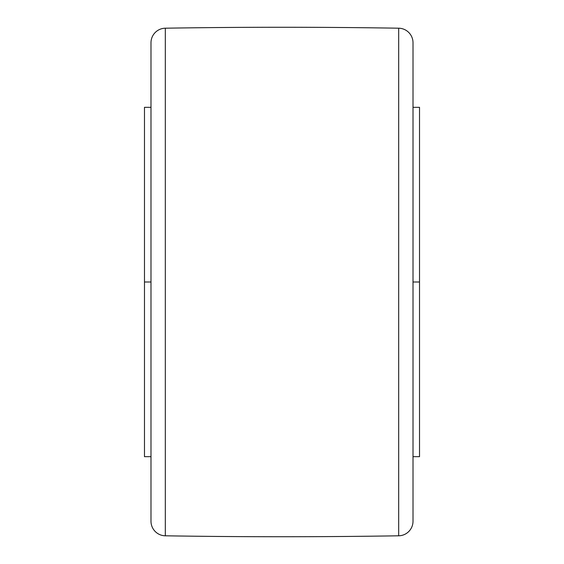 <?xml version="1.0" encoding="UTF-8"?>
<svg xmlns="http://www.w3.org/2000/svg" width="564" height="564" viewBox="0 0 564 564"><rect width="100%" height="100%" fill="white"/><g stroke="black" fill="none" stroke-linecap="round" stroke-linejoin="round"><path stroke-width="0.85" d="M413.01 456.678L419.517 456.678L419.517 282L413.01 282L413.01 42.751A14.558 14.558 0 0 0 398.685 28.2A7278.152 7278.152 0 0 0 165.315 28.2A14.558 14.558 0 0 0 150.99 42.751A14.558 14.558 0 0 1 165.315 28.2L165.315 535.8A7278.152 7278.152 0 0 0 398.685 535.8A7278.152 7278.152 0 0 1 165.315 535.8A14.558 14.558 0 0 1 150.99 521.249A14.558 14.558 0 0 0 165.315 535.8L165.315 28.2A7278.152 7278.152 0 0 1 398.685 28.2L398.685 535.8L398.685 28.2A14.558 14.558 0 0 1 413.01 42.751L413.01 521.249A14.558 14.558 0 0 1 398.685 535.8M144.483 282L144.483 456.678L144.483 282L150.99 282L144.483 282L144.483 107.322L144.483 282M150.99 521.249L150.99 42.751L150.99 521.249M413.01 521.249L413.01 282L419.517 282L419.517 107.322L419.517 456.678M144.483 456.678L150.99 456.678M144.483 107.322L150.99 107.322M413.01 107.322L419.517 107.322"/></g></svg>
